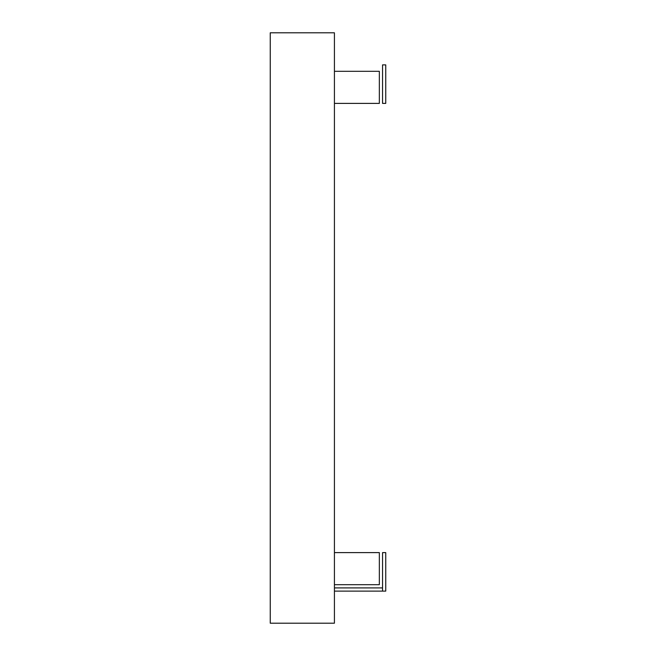 <?xml version="1.0" encoding="UTF-8"?>
<svg xmlns="http://www.w3.org/2000/svg" width="656" height="656" viewBox="0 0 656 656"><rect width="100%" height="100%" fill="white"/><g stroke="black" fill="none" stroke-linecap="round" stroke-linejoin="round"><path stroke-width="0.98" d="M382.546 591.113L382.546 552.606L385.753 552.606L385.753 591.113L334.421 591.113M270.247 32.8L270.247 623.2L334.421 623.2L334.421 32.8L270.247 32.8M334.421 587.907L382.546 587.907M334.421 71.307L379.34 71.307L379.34 103.394L334.421 103.394M334.421 584.693L379.34 584.693L379.34 552.606L334.421 552.606M385.753 64.887L382.546 64.887L382.546 103.394L385.753 103.394L385.753 64.887"/></g></svg>
